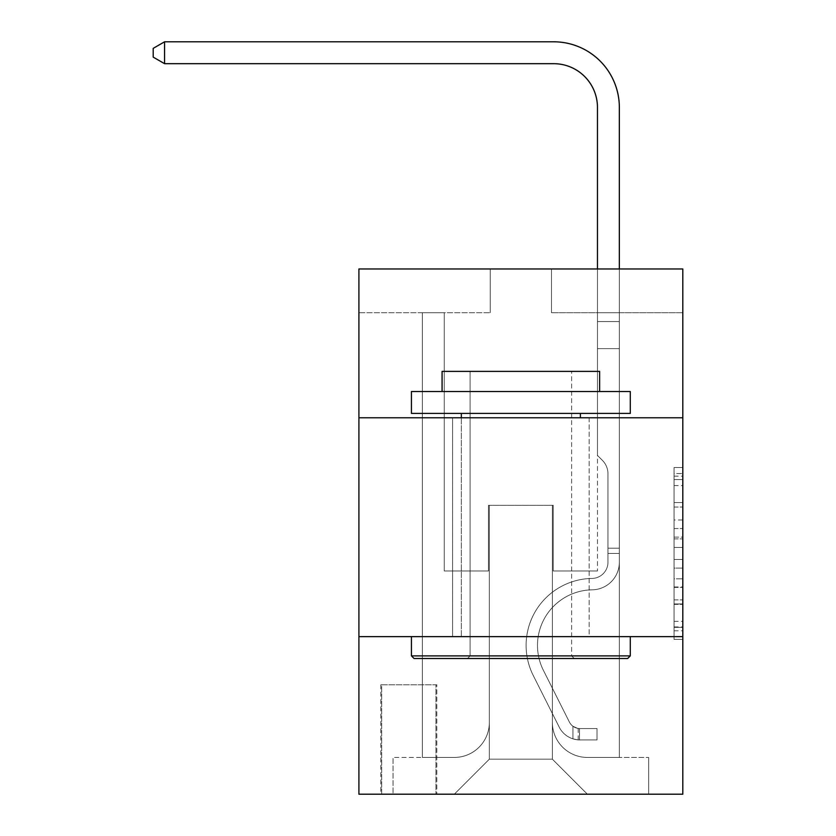 <?xml version="1.0" encoding="UTF-8"?>
<svg xmlns="http://www.w3.org/2000/svg" width="836" height="836" viewBox="0 0 836 836"><rect width="100%" height="100%" fill="white"/><g stroke="black" fill="none" stroke-linecap="round" stroke-linejoin="round"><path stroke-width="0.63" stroke-dasharray="4.18 3.13" d="M674.056 519.961L674.056 547.455L682.803 547.455L682.803 630.804L682.803 476.133L682.803 547.455L674.056 547.455L674.056 473.552L674.056 639.394L674.056 467.543L674.056 627.366L682.803 627.366L674.056 627.366L682.803 627.366L674.056 627.366L674.056 599.872L674.056 639.394L682.803 639.394L682.803 467.543L682.803 626.937L682.803 559.483L674.056 559.483L682.803 559.483L682.803 599.872L682.803 479.571L674.056 479.571L682.803 479.571L682.803 639.394L682.803 476.133L682.803 639.394L674.056 639.394L674.056 467.543L682.803 467.543L682.803 476.133L682.803 467.543L682.803 476.133L682.803 467.543L682.803 473.552L682.803 467.543L674.056 467.543L674.056 479.571L682.803 479.571L674.056 479.571L674.056 519.961L682.803 519.961M589.14 417.781L589.14 636.624L452.579 636.624L589.14 636.624L452.579 636.624L589.14 636.624L589.14 417.781L452.579 417.781L452.579 636.624L452.579 417.781L589.14 417.781M436.82 684.778L380.798 684.778L436.82 684.778L436.82 794.2L380.798 794.2L436.82 794.2M380.798 684.778L380.798 794.2M682.803 537.14L682.803 528.551L682.803 537.14L674.056 537.14L674.056 502.551L674.056 604.376L674.056 578.815L682.803 578.815L674.056 578.815L674.056 639.394L682.803 639.394L674.056 639.394L682.803 639.394L674.056 639.394L674.056 467.543L682.803 467.543L674.056 467.543L682.803 467.543L674.056 467.543L674.056 537.14L682.803 537.14M682.803 636.624L682.803 794.2L358.916 794.2L358.916 636.624L682.803 636.624L682.803 268.962L551.499 268.962L682.803 268.962L682.803 312.737L682.803 268.962L358.916 268.962L490.22 268.962L358.916 268.962L358.916 312.737L490.22 312.737L358.916 312.737L358.916 268.962L358.916 417.781L682.803 417.781L358.916 417.781L358.916 636.624L682.803 636.624L358.916 636.624M422.379 312.737L422.379 757.437L454.324 757.437A35.018 35.018 0 0 0 489.342 722.419L489.342 505.32L489.342 759.182L489.342 505.32L489.342 759.182L489.342 505.32L552.377 505.32L552.377 722.419A35.018 35.018 0 0 0 587.384 757.437L619.34 757.437L619.34 312.737L619.34 757.437L619.34 312.737L619.34 757.437L619.34 312.737L619.34 757.437L619.34 312.737L619.34 757.437L619.34 312.737L619.34 757.437L619.34 312.737L619.34 757.437L619.34 312.737L619.34 757.437L619.34 312.737L619.34 757.437L619.34 312.737L619.34 757.437L619.34 312.737L619.34 757.437L648.663 757.437L587.384 757.437L619.34 757.437L587.384 757.437L619.34 757.437L587.384 757.437L619.34 757.437L587.384 757.437L619.34 757.437L587.384 757.437L619.34 757.437L587.384 757.437L619.34 757.437L587.384 757.437L619.34 757.437L587.384 757.437L619.34 757.437L587.384 757.437L619.34 757.437L619.34 312.737L597.458 312.737L619.34 312.737L597.458 312.737L619.34 312.737L597.458 312.737L619.34 312.737L597.458 312.737L619.34 312.737L597.458 312.737L619.34 312.737L597.458 312.737L619.34 312.737L597.458 312.737L619.34 312.737L597.458 312.737L619.34 312.737L597.458 312.737L619.34 312.737L597.458 312.737L619.34 312.737L597.458 312.737L619.34 312.737L619.34 757.437L587.384 757.437A35.018 35.018 0 0 1 552.377 722.419A35.018 35.018 0 0 0 587.384 757.437A35.018 35.018 0 0 1 552.377 722.419A35.018 35.018 0 0 0 587.384 757.437A35.018 35.018 0 0 1 552.377 722.419A35.018 35.018 0 0 0 587.384 757.437A35.018 35.018 0 0 1 552.377 722.419A35.018 35.018 0 0 0 587.384 757.437A35.018 35.018 0 0 1 552.377 722.419A35.018 35.018 0 0 0 587.384 757.437A35.018 35.018 0 0 1 552.377 722.419A35.018 35.018 0 0 0 587.384 757.437A35.018 35.018 0 0 1 552.377 722.419A35.018 35.018 0 0 0 587.384 757.437A35.018 35.018 0 0 1 552.377 722.419A35.018 35.018 0 0 0 587.384 757.437A35.018 35.018 0 0 1 552.377 722.419A35.018 35.018 0 0 0 587.384 757.437A35.018 35.018 0 0 1 552.377 722.419L552.377 505.32L552.377 759.182L489.342 759.182L552.377 759.182L587.384 794.2L648.663 794.2L454.324 794.2L587.384 794.2L552.377 759.182L587.384 794.2L552.377 759.182L552.377 505.32L552.377 759.182L552.377 505.32L488.464 505.32L488.464 570.978L444.261 570.978L444.261 312.737L422.379 312.737L422.379 757.437L454.324 757.437A35.018 35.018 0 0 0 489.342 722.419L489.342 505.32L488.464 505.32L488.464 570.978L444.261 570.978L444.261 312.737L422.379 312.737L422.379 757.437L454.324 757.437L393.056 757.437L454.324 757.437L422.379 757.437L422.379 312.737L422.379 757.437L422.379 312.737L422.379 757.437L422.379 312.737L422.379 757.437L422.379 312.737L422.379 757.437L422.379 312.737L422.379 757.437L422.379 312.737L422.379 757.437L422.379 312.737L422.379 757.437L422.379 312.737L422.379 757.437L422.379 312.737L444.261 312.737L422.379 312.737L444.261 312.737L422.379 312.737L444.261 312.737L422.379 312.737L444.261 312.737L422.379 312.737L444.261 312.737L422.379 312.737L444.261 312.737L422.379 312.737L444.261 312.737L422.379 312.737L444.261 312.737L422.379 312.737L444.261 312.737L422.379 312.737L444.261 312.737L422.379 312.737L422.379 757.437L422.379 312.737M489.342 722.419L489.342 505.32L488.464 505.32L488.464 570.978L444.261 570.978L444.261 312.737L444.261 570.978L444.261 312.737L444.261 570.978L444.261 312.737L444.261 570.978L444.261 312.737L444.261 570.978L444.261 312.737L444.261 570.978L444.261 312.737L444.261 570.978L444.261 312.737L444.261 570.978L444.261 312.737L444.261 570.978L444.261 312.737L444.261 570.978L444.261 312.737L444.261 570.978L488.464 570.978L444.261 570.978L488.464 570.978L444.261 570.978L488.464 570.978L444.261 570.978L488.464 570.978L444.261 570.978L488.464 570.978L444.261 570.978L488.464 570.978L444.261 570.978L488.464 570.978L444.261 570.978L488.464 570.978L444.261 570.978L488.464 570.978L444.261 570.978L488.464 570.978L488.464 505.32L488.464 570.978L488.464 505.32L488.464 570.978L488.464 505.32L488.464 570.978L488.464 505.32L488.464 570.978L488.464 505.32L488.464 570.978L488.464 505.32L488.464 570.978L488.464 505.32L488.464 570.978L488.464 505.32L488.464 570.978L488.464 505.32L488.464 570.978L488.464 505.32L489.342 505.32L488.464 505.32L489.342 505.32L488.464 505.32L489.342 505.32L488.464 505.32L489.342 505.32L488.464 505.32L489.342 505.32L488.464 505.32L489.342 505.32L488.464 505.32L489.342 505.32L488.464 505.32L489.342 505.32L488.464 505.32L489.342 505.32L488.464 505.32L489.342 505.32L489.342 722.419A35.018 35.018 0 0 1 454.324 757.437A35.018 35.018 0 0 0 489.342 722.419A35.018 35.018 0 0 1 454.324 757.437A35.018 35.018 0 0 0 489.342 722.419A35.018 35.018 0 0 1 454.324 757.437A35.018 35.018 0 0 0 489.342 722.419A35.018 35.018 0 0 1 454.324 757.437A35.018 35.018 0 0 0 489.342 722.419A35.018 35.018 0 0 1 454.324 757.437A35.018 35.018 0 0 0 489.342 722.419A35.018 35.018 0 0 1 454.324 757.437A35.018 35.018 0 0 0 489.342 722.419A35.018 35.018 0 0 1 454.324 757.437A35.018 35.018 0 0 0 489.342 722.419A35.018 35.018 0 0 1 454.324 757.437A35.018 35.018 0 0 0 489.342 722.419A35.018 35.018 0 0 1 454.324 757.437A35.018 35.018 0 0 0 489.342 722.419M682.803 312.737L551.499 312.737L682.803 312.737M381.676 794.2L435.943 794.2L381.676 794.2L381.676 684.778L435.943 684.778L435.943 794.2L435.943 684.778L381.676 684.778L381.676 794.2M393.056 794.2L454.324 794.2L489.342 759.182L454.324 794.2L489.342 759.182L454.324 794.2L393.056 794.2L393.056 757.437L393.056 794.2M553.244 505.32L552.377 505.32L553.244 505.32L552.377 505.32L553.244 505.32L552.377 505.32L553.244 505.32L552.377 505.32L553.244 505.32L552.377 505.32L553.244 505.32L552.377 505.32L553.244 505.32L552.377 505.32L553.244 505.32L552.377 505.32L553.244 505.32L552.377 505.32L553.244 505.32L552.377 505.32L553.244 505.32L552.377 505.32L553.244 505.32L553.244 570.978L553.244 505.32M551.499 312.737L551.499 268.962L551.499 312.737M490.22 312.737L490.22 268.962L490.22 312.737M648.663 757.437L648.663 794.2L648.663 757.437M597.458 312.737L597.458 570.978L553.244 570.978L597.458 570.978L553.244 570.978L597.458 570.978L553.244 570.978L597.458 570.978L553.244 570.978L597.458 570.978L553.244 570.978L597.458 570.978L553.244 570.978L597.458 570.978L553.244 570.978L597.458 570.978L553.244 570.978L597.458 570.978L553.244 570.978L597.458 570.978L553.244 570.978L597.458 570.978L553.244 570.978L597.458 570.978L597.458 312.737M682.803 417.781L358.916 417.781M674.056 547.455L682.803 547.455L674.056 547.455M674.056 473.552L674.056 467.543L674.056 473.552L682.803 473.552L674.056 473.552M674.056 603.947L674.056 568.072L674.056 603.947L682.803 603.947L674.056 603.947M674.056 568.072L674.056 559.483L682.803 559.483L674.056 559.483L674.056 568.072L682.803 568.072L674.056 568.072M674.056 502.551L674.056 479.571L674.056 502.551L682.803 502.551L674.056 502.551M674.056 467.543L682.803 467.543L674.056 467.543L674.056 476.133L674.056 467.543L682.803 467.543M674.056 639.394L682.803 639.394L674.056 639.394L674.056 630.804L674.056 639.394M607.96 548.217L607.96 553.463L619.34 553.463L619.34 548.217L619.34 562.241L619.34 321.546L619.34 348.622L619.34 321.546L597.458 321.546L597.458 107.457A43.765 43.765 42.6 0 0 553.683 63.682L164.577 63.682L164.577 41.8L553.683 41.8A65.657 65.657 -137.4 0 1 619.34 107.457L619.34 348.622L619.34 321.546L597.458 321.546L597.458 348.622L619.34 348.622L619.34 321.546L619.34 348.622L619.34 321.546L597.458 321.546L597.458 107.457A43.765 43.765 42.6 0 0 553.683 63.682L164.577 63.682L153.197 57.12L153.197 48.363L153.197 57.12L164.577 63.682L164.577 41.8L164.577 63.682L153.197 57.12L153.197 48.363L164.577 41.8L153.197 48.363L153.197 57.12L164.577 63.682L164.577 41.8L553.683 41.8A65.657 65.657 -137.4 0 1 619.34 107.457L619.34 348.622L619.34 321.546L597.458 321.546L619.34 321.546L619.34 348.622L619.34 321.546L597.458 321.546L597.458 107.457A43.765 43.765 42.6 0 0 553.683 63.682L164.577 63.682L153.197 57.12L153.197 48.363L164.577 41.8L553.683 41.8A65.657 65.657 -137.4 0 1 619.34 107.457L619.34 348.622L619.34 321.546L597.458 321.546L597.458 455.421L602.39 460.354A19.019 19.019 -137.4 0 1 607.96 473.803A19.019 19.019 42.6 0 0 602.39 460.354L597.458 455.421L597.458 348.622L619.34 348.622L619.34 321.546L619.34 348.622L619.34 321.546L597.458 321.546L597.458 107.457A43.765 43.765 42.6 0 0 553.683 63.682L164.577 63.682L164.577 41.8L164.577 63.682L153.197 57.12L164.577 63.682L164.577 41.8L153.197 48.363L153.197 57.12L153.197 48.363L164.577 41.8L553.683 41.8A65.657 65.657 -137.4 0 1 619.34 107.457L619.34 348.622L619.34 321.546L597.458 321.546L619.34 321.546L619.34 562.241A27.578 27.578 -137.4 0 1 592.202 589.819A27.578 27.578 42.6 0 0 619.34 562.241L619.34 348.622L597.458 348.622L597.458 107.457A43.765 43.765 42.6 0 0 553.683 63.682L164.577 63.682L153.197 57.12L164.577 63.682L164.577 41.8L553.683 41.8A65.657 65.657 -137.4 0 1 619.34 107.457L619.34 321.546L597.458 321.546L597.458 455.421L602.39 460.354A19.019 19.019 -137.4 0 1 607.96 473.803A19.019 19.019 42.6 0 0 602.39 460.354L597.458 455.421L597.458 348.622L619.34 348.622L619.34 562.241A27.578 27.578 -137.4 0 1 592.202 589.819A27.578 27.578 42.6 0 0 619.34 562.241L619.34 348.622L597.458 348.622L597.458 107.457A43.765 43.765 42.6 0 0 553.683 63.682L164.577 63.682L153.197 57.12L153.197 48.363L153.197 57.12L164.577 63.682L164.577 41.8L164.577 63.682L153.197 57.12L153.197 48.363L164.577 41.8L153.197 48.363L153.197 57.12L164.577 63.682L164.577 41.8L553.683 41.8A65.657 65.657 -137.4 0 1 619.34 107.457L619.34 348.622L597.458 348.622L597.458 455.421L602.39 460.354A19.019 19.019 -137.4 0 1 607.96 473.803A19.019 19.019 42.6 0 0 602.39 460.354L597.458 455.421L597.458 321.546L619.34 321.546L597.458 321.546L597.458 107.457A43.765 43.765 42.6 0 0 553.683 63.682L164.577 63.682L153.197 57.12L153.197 48.363L164.577 41.8L553.683 41.8A65.657 65.657 -137.4 0 1 619.34 107.457L619.34 562.241A27.578 27.578 -137.4 0 1 592.202 589.819A27.578 27.578 42.6 0 0 619.34 562.241L619.34 348.622L597.458 348.622L597.458 455.421L602.39 460.354A19.019 19.019 -137.4 0 1 607.96 473.803A19.019 19.019 42.6 0 0 602.39 460.354L597.458 455.421L597.458 348.622L619.34 348.622L619.34 562.241A27.578 27.578 -137.4 0 1 592.202 589.819A55.584 55.584 42.6 0 0 543.41 670.357A55.584 55.584 -137.4 0 1 592.202 589.819A27.578 27.578 42.6 0 0 619.34 562.241L619.34 348.622L597.458 348.622L597.458 321.546L597.458 455.421L602.39 460.354A19.019 19.019 -137.4 0 1 607.96 473.803A19.019 19.019 42.6 0 0 602.39 460.354L597.458 455.421L597.458 348.622L619.34 348.622L619.34 562.241A27.578 27.578 -137.4 0 1 592.202 589.819A27.578 27.578 42.6 0 0 619.34 562.241L619.34 348.622L597.458 348.622L597.458 107.457A43.765 43.765 42.6 0 0 553.683 63.682L164.577 63.682L164.577 41.8L164.577 63.682L153.197 57.12L164.577 63.682L164.577 41.8L153.197 48.363L153.197 57.12L153.197 48.363L164.577 41.8L553.683 41.8A65.657 65.657 -137.4 0 1 619.34 107.457L619.34 321.546L597.458 321.546L619.34 321.546L619.34 107.457L619.34 321.546L597.458 321.546L597.458 107.457A43.765 43.765 42.6 0 0 553.683 63.682L164.577 63.682L153.197 57.12L164.577 63.682L164.577 41.8L553.683 41.8A65.657 65.657 -137.4 0 1 619.34 107.457L619.34 321.546L619.34 107.457L619.34 321.546L597.458 321.546L597.458 455.421L602.39 460.354A19.019 19.019 -137.4 0 1 607.96 473.803A19.019 19.019 42.6 0 0 602.39 460.354L597.458 455.421L597.458 348.622L619.34 348.622L619.34 562.241A27.578 27.578 -137.4 0 1 592.202 589.819A27.578 27.578 42.6 0 0 619.34 562.241L619.34 348.622L597.458 348.622L597.458 107.457A43.765 43.765 42.6 0 0 553.683 63.682L164.577 63.682L164.577 41.8L153.197 48.363L153.197 57.12L153.197 48.363L164.577 41.8L553.683 41.8A65.657 65.657 -137.4 0 1 619.34 107.457L619.34 321.546L597.458 321.546L597.458 107.457A43.765 43.765 42.6 0 0 553.683 63.682L164.577 63.682L553.683 63.682L164.577 63.682L164.577 41.8L553.683 41.8A65.657 65.657 -137.4 0 1 619.34 107.457L619.34 321.546L619.34 107.457L619.34 321.546L597.458 321.546L597.458 455.421L602.39 460.354A19.019 19.019 -137.4 0 1 607.96 473.803A19.019 19.019 42.6 0 0 602.39 460.354L597.458 455.421L597.458 348.622L619.34 348.622L619.34 562.241A27.578 27.578 -137.4 0 1 592.202 589.819A55.584 55.584 42.6 0 0 543.41 670.357A55.584 55.584 -137.4 0 1 592.202 589.819A27.578 27.578 42.6 0 0 619.34 562.241L619.34 348.622L597.458 348.622L597.458 107.457L597.458 455.421L602.39 460.354A19.019 19.019 -137.4 0 1 607.96 473.803A19.019 19.019 42.6 0 0 602.39 460.354L597.458 455.421L597.458 348.622L619.34 348.622L619.34 562.241A27.578 27.578 -137.4 0 1 592.202 589.819A27.578 27.578 42.6 0 0 619.34 562.241L619.34 348.622L597.458 348.622L597.458 107.457L597.458 455.421L602.39 460.354A19.019 19.019 -137.4 0 1 607.96 473.803A19.019 19.019 42.6 0 0 602.39 460.354L597.458 455.421L597.458 348.622L619.34 348.622L619.34 562.241A27.578 27.578 -137.4 0 1 592.202 589.819A27.578 27.578 42.6 0 0 619.34 562.241L619.34 348.622L597.458 348.622L597.458 107.457L597.458 455.421L602.39 460.354A19.019 19.019 -137.4 0 1 607.96 473.803A19.019 19.019 42.6 0 0 602.39 460.354L597.458 455.421L597.458 348.622L619.34 348.622L619.34 562.241A27.578 27.578 -137.4 0 1 592.202 589.819A55.584 55.584 42.6 0 0 543.41 670.357A55.584 55.584 -137.4 0 1 592.202 589.819A27.578 27.578 42.6 0 0 619.34 562.241L619.34 348.622L597.458 348.622L597.458 107.457L597.458 321.546L619.34 321.546L619.34 107.457L619.34 321.546L619.34 107.457L619.34 321.546L597.458 321.546L597.458 455.421L602.39 460.354A19.019 19.019 -137.4 0 1 607.96 473.803A19.019 19.019 42.6 0 0 602.39 460.354L597.458 455.421L597.458 348.622L619.34 348.622L619.34 562.241L619.34 553.463L607.96 553.463L607.96 548.217L619.34 548.217L607.96 548.217L607.96 562.241L607.96 473.803L607.96 562.241A16.197 16.197 -137.4 0 1 592.024 578.439A16.197 16.197 42.6 0 0 607.96 562.241L607.96 473.803L607.96 562.241L607.96 548.217L619.34 548.217L607.96 548.217L607.96 562.241A16.197 16.197 -137.4 0 1 592.024 578.439A16.197 16.197 42.6 0 0 607.96 562.241L607.96 473.803L607.96 562.241A16.197 16.197 -137.4 0 1 592.024 578.439A16.197 16.197 42.6 0 0 607.96 562.241L607.96 473.803L607.96 562.241L607.96 548.217L619.34 548.217L607.96 548.217L607.96 562.241A16.197 16.197 -137.4 0 1 592.024 578.439A66.964 66.964 42.6 0 0 533.243 675.467A66.964 66.964 -137.4 0 1 592.024 578.439A16.197 16.197 42.6 0 0 607.96 562.241L607.96 473.803L607.96 562.241A16.197 16.197 -137.4 0 1 592.024 578.439A16.197 16.197 42.6 0 0 607.96 562.241L607.96 473.803L607.96 562.241L607.96 548.217L619.34 548.217L607.96 548.217L607.96 562.241A16.197 16.197 -137.4 0 1 592.024 578.439A16.197 16.197 42.6 0 0 607.96 562.241L607.96 473.803L607.96 562.241A16.197 16.197 -137.4 0 1 592.024 578.439A66.964 66.964 42.6 0 0 533.243 675.467A66.964 66.964 -137.4 0 1 592.024 578.439A16.197 16.197 42.6 0 0 607.96 562.241L607.96 473.803L607.96 562.241L607.96 548.217L619.34 548.217L607.96 548.217L607.96 562.241A16.197 16.197 -137.4 0 1 592.024 578.439A16.197 16.197 42.6 0 0 607.96 562.241L607.96 473.803L607.96 562.241A16.197 16.197 -137.4 0 1 592.024 578.439A16.197 16.197 42.6 0 0 607.96 562.241L607.96 473.803L607.96 562.241L607.96 548.217L619.34 548.217M579.505 739.923A23.199 23.199 -137.4 0 1 559.221 727.142L533.243 675.467A66.964 66.964 -137.4 0 1 592.024 578.439A66.964 66.964 42.6 0 0 533.243 675.467L559.221 727.142L533.243 675.467A66.964 66.964 -137.4 0 1 592.024 578.439A16.197 16.197 42.6 0 0 607.96 562.241A16.197 16.197 -137.4 0 1 592.024 578.439A16.197 16.197 42.6 0 0 607.96 562.241L607.96 473.803L607.96 562.241A16.197 16.197 -137.4 0 1 592.024 578.439A16.197 16.197 42.6 0 0 607.96 562.241A16.197 16.197 42.6 0 1 592.024 578.439A66.964 66.964 42.6 0 0 533.243 675.467A66.964 66.964 -137.4 0 1 592.024 578.439A16.197 16.197 42.6 0 0 607.96 562.241A16.197 16.197 42.6 0 1 592.024 578.439A66.964 66.964 42.6 0 0 533.243 675.467A66.964 66.964 -137.4 0 1 592.024 578.439A16.197 16.197 42.6 0 0 607.96 562.241A16.197 16.197 42.6 0 1 592.024 578.439A16.197 16.197 42.6 0 0 607.96 562.241A16.197 16.197 42.6 0 1 592.024 578.439A66.964 66.964 42.6 0 0 533.243 675.467L559.221 727.142L533.243 675.467A66.964 66.964 -137.4 0 1 592.024 578.439A16.197 16.197 42.6 0 0 607.96 562.241A16.197 16.197 42.6 0 1 592.024 578.439A66.964 66.964 42.6 0 0 533.243 675.467A66.964 66.964 -137.4 0 1 592.024 578.439A16.197 16.197 42.6 0 0 607.96 562.241A16.197 16.197 42.6 0 1 592.024 578.439A16.197 16.197 42.6 0 0 607.96 562.241A16.197 16.197 42.6 0 1 592.024 578.439A66.964 66.964 42.6 0 0 533.243 675.467A66.964 66.964 -137.4 0 1 592.024 578.439A16.197 16.197 42.6 0 0 607.96 562.241A16.197 16.197 42.6 0 1 592.024 578.439A66.964 66.964 42.6 0 0 533.243 675.467L559.221 727.142A23.199 23.199 42.6 0 0 572.942 738.846A23.199 23.199 -137.4 0 1 559.221 727.142L533.243 675.467A66.964 66.964 -137.4 0 1 592.024 578.439A16.197 16.197 42.6 0 0 607.96 562.241A16.197 16.197 42.6 0 1 592.024 578.439A16.197 16.197 42.6 0 0 607.96 562.241A16.197 16.197 42.6 0 1 592.024 578.439A66.964 66.964 42.6 0 0 533.243 675.467A66.964 66.964 -137.4 0 1 592.024 578.439A16.197 16.197 42.6 0 0 607.96 562.241A16.197 16.197 42.6 0 1 592.024 578.439A66.964 66.964 42.6 0 0 533.243 675.467A66.964 66.964 -137.4 0 1 592.024 578.439A66.964 66.964 -137.4 0 0 533.243 675.467L559.221 727.142L533.243 675.467A66.964 66.964 -137.4 0 1 592.024 578.439A66.964 66.964 -137.4 0 0 533.243 675.467L559.221 727.142L533.243 675.467A66.964 66.964 -137.4 0 1 592.024 578.439A66.964 66.964 -137.4 0 0 533.243 675.467A66.964 66.964 -137.4 0 1 592.024 578.439A66.964 66.964 -137.4 0 0 533.243 675.467L559.221 727.142A23.199 23.199 42.6 0 0 572.942 738.846C579.693 740.278 579.693 740.278 572.942 738.846C579.693 740.278 579.693 740.278 572.942 738.846A23.199 23.199 -137.4 0 1 559.221 727.142L533.243 675.467A66.964 66.964 -137.4 0 1 592.024 578.439A66.964 66.964 -137.4 0 0 533.243 675.467L559.221 727.142L533.243 675.467A66.964 66.964 -137.4 0 1 592.024 578.439A66.964 66.964 -137.4 0 0 533.243 675.467A66.964 66.964 -137.4 0 1 592.024 578.439A66.964 66.964 -137.4 0 0 533.243 675.467L559.221 727.142L533.243 675.467A66.964 66.964 -137.4 0 1 592.024 578.439A66.964 66.964 -137.4 0 0 533.243 675.467L559.221 727.142A23.199 23.199 42.6 0 0 572.942 738.846C579.693 740.278 579.693 740.278 572.942 738.846C579.693 740.278 579.693 740.278 572.942 738.846A23.199 23.199 -137.4 0 1 559.221 727.142L533.243 675.467A66.964 66.964 -137.4 0 1 592.024 578.439A66.964 66.964 -137.4 0 0 533.243 675.467A66.964 66.964 -137.4 0 1 592.024 578.439A66.964 66.964 -137.4 0 0 533.243 675.467L559.221 727.142L533.243 675.467A66.964 66.964 -137.4 0 1 592.024 578.439A66.964 66.964 -137.4 0 0 533.243 675.467L559.221 727.142A23.199 23.199 42.6 0 0 572.942 738.846C579.693 740.278 579.693 740.278 572.942 738.846C579.693 740.278 579.693 740.278 572.942 738.846A23.199 23.199 -137.4 0 1 559.221 727.142L533.243 675.467L559.221 727.142A23.199 23.199 42.6 0 0 572.942 738.846C579.693 740.278 579.693 740.278 572.942 738.846C579.693 740.278 579.693 740.278 572.942 738.846A23.199 23.199 -137.4 0 1 559.221 727.142L533.243 675.467L559.221 727.142A23.199 23.199 42.6 0 0 572.942 738.846C579.693 740.278 579.693 740.278 572.942 738.846C579.693 740.278 579.693 740.278 572.942 738.846A23.199 23.199 -137.4 0 1 559.221 727.142L533.243 675.467L559.221 727.142A23.199 23.199 42.6 0 0 572.942 738.846C579.693 740.278 579.693 740.278 572.942 738.846C579.693 740.278 579.693 740.278 572.942 738.846A23.199 23.199 -137.4 0 1 559.221 727.142L533.243 675.467L559.221 727.142A23.199 23.199 42.6 0 0 572.942 738.846C579.693 740.278 579.693 740.278 572.942 738.846C579.693 740.278 579.693 740.278 572.942 738.846A23.199 23.199 -137.4 0 1 559.221 727.142L533.243 675.467L559.221 727.142A23.199 23.199 42.6 0 0 572.942 738.846C579.693 740.278 579.693 740.278 572.942 738.846C579.693 740.278 579.693 740.278 572.942 738.846A23.199 23.199 -137.4 0 1 559.221 727.142L533.243 675.467L559.221 727.142A23.199 23.199 42.6 0 0 572.942 738.846C579.693 740.278 579.693 740.278 572.942 738.846C579.693 740.278 579.693 740.278 572.942 738.846A23.199 23.199 -137.4 0 1 559.221 727.142L533.243 675.467L559.221 727.142A23.199 23.199 42.6 0 0 572.942 738.846C579.693 740.278 579.693 740.278 572.942 738.846C579.693 740.278 579.693 740.278 572.942 738.846A23.199 23.199 -137.4 0 1 559.221 727.142A23.199 23.199 -137.4 0 0 579.505 739.923L579.505 728.543A11.819 11.819 -137.4 0 1 569.389 722.032L543.41 670.357A55.584 55.584 -137.4 0 1 592.202 589.819A27.578 27.578 42.6 0 0 619.34 562.241A27.578 27.578 -137.4 0 1 592.202 589.819A27.578 27.578 42.6 0 0 619.34 562.241A27.578 27.578 42.6 0 1 592.202 589.819A55.584 55.584 42.6 0 0 543.41 670.357A55.584 55.584 -137.4 0 1 592.202 589.819A27.578 27.578 42.6 0 0 619.34 562.241A27.578 27.578 42.6 0 1 592.202 589.819A55.584 55.584 42.6 0 0 543.41 670.357A55.584 55.584 -137.4 0 1 592.202 589.819A27.578 27.578 42.6 0 0 619.34 562.241A27.578 27.578 42.6 0 1 592.202 589.819A27.578 27.578 42.6 0 0 619.34 562.241A27.578 27.578 42.6 0 1 592.202 589.819A55.584 55.584 42.6 0 0 543.41 670.357L569.389 722.032L543.41 670.357A55.584 55.584 -137.4 0 1 592.202 589.819A27.578 27.578 42.6 0 0 619.34 562.241A27.578 27.578 42.6 0 1 592.202 589.819A55.584 55.584 42.6 0 0 543.41 670.357A55.584 55.584 -137.4 0 1 592.202 589.819A27.578 27.578 42.6 0 0 619.34 562.241A27.578 27.578 42.6 0 1 592.202 589.819A27.578 27.578 42.6 0 0 619.34 562.241A27.578 27.578 42.6 0 1 592.202 589.819A55.584 55.584 42.6 0 0 543.41 670.357A55.584 55.584 -137.4 0 1 592.202 589.819A27.578 27.578 42.6 0 0 619.34 562.241A27.578 27.578 42.6 0 1 592.202 589.819A55.584 55.584 42.6 0 0 543.41 670.357L569.389 722.032A11.819 11.819 42.6 0 0 572.942 726.244C579.578 729.295 579.578 729.295 572.942 726.244C579.578 729.295 579.578 729.295 572.942 726.244A11.819 11.819 -137.4 0 1 569.389 722.032L543.41 670.357A55.584 55.584 -137.4 0 1 592.202 589.819A27.578 27.578 42.6 0 0 619.34 562.241A27.578 27.578 42.6 0 1 592.202 589.819A27.578 27.578 42.6 0 0 619.34 562.241A27.578 27.578 42.6 0 1 592.202 589.819A55.584 55.584 42.6 0 0 543.41 670.357A55.584 55.584 -137.4 0 1 592.202 589.819A27.578 27.578 42.6 0 0 619.34 562.241A27.578 27.578 42.6 0 1 592.202 589.819A55.584 55.584 42.6 0 0 543.41 670.357A55.584 55.584 -137.4 0 1 592.202 589.819A55.584 55.584 -137.4 0 0 543.41 670.357L569.389 722.032L543.41 670.357A55.584 55.584 -137.4 0 1 592.202 589.819A55.584 55.584 -137.4 0 0 543.41 670.357L569.389 722.032L543.41 670.357A55.584 55.584 -137.4 0 1 592.202 589.819A55.584 55.584 -137.4 0 0 543.41 670.357A55.584 55.584 -137.4 0 1 592.202 589.819A55.584 55.584 -137.4 0 0 543.41 670.357L569.389 722.032A11.819 11.819 42.6 0 0 572.942 726.244C579.578 729.295 579.578 729.295 572.942 726.244C579.578 729.295 579.578 729.295 572.942 726.244A11.819 11.819 -137.4 0 1 569.389 722.032L543.41 670.357A55.584 55.584 -137.4 0 1 592.202 589.819A55.584 55.584 -137.4 0 0 543.41 670.357L569.389 722.032L543.41 670.357A55.584 55.584 -137.4 0 1 592.202 589.819A55.584 55.584 -137.4 0 0 543.41 670.357A55.584 55.584 -137.4 0 1 592.202 589.819A55.584 55.584 -137.4 0 0 543.41 670.357L569.389 722.032L543.41 670.357A55.584 55.584 -137.4 0 1 592.202 589.819A55.584 55.584 -137.4 0 0 543.41 670.357L569.389 722.032A11.819 11.819 42.6 0 0 572.942 726.244C579.578 729.295 579.578 729.295 572.942 726.244C579.578 729.295 579.578 729.295 572.942 726.244A11.819 11.819 -137.4 0 1 569.389 722.032L543.41 670.357A55.584 55.584 -137.4 0 1 592.202 589.819A55.584 55.584 -137.4 0 0 543.41 670.357A55.584 55.584 -137.4 0 1 592.202 589.819A55.584 55.584 -137.4 0 0 543.41 670.357L569.389 722.032L543.41 670.357A55.584 55.584 -137.4 0 1 592.202 589.819A55.584 55.584 -137.4 0 0 543.41 670.357L569.389 722.032A11.819 11.819 42.6 0 0 572.942 726.244C579.578 729.295 579.578 729.295 572.942 726.244C579.578 729.295 579.578 729.295 572.942 726.244A11.819 11.819 -137.4 0 1 569.389 722.032L543.41 670.357L569.389 722.032A11.819 11.819 42.6 0 0 572.942 726.244C579.578 729.295 579.578 729.295 572.942 726.244C579.578 729.295 579.578 729.295 572.942 726.244A11.819 11.819 -137.4 0 1 569.389 722.032L543.41 670.357L569.389 722.032A11.819 11.819 42.6 0 0 572.942 726.244C579.578 729.295 579.578 729.295 572.942 726.244C579.578 729.295 579.578 729.295 572.942 726.244A11.819 11.819 -137.4 0 1 569.389 722.032L543.41 670.357L569.389 722.032A11.819 11.819 42.6 0 0 572.942 726.244C579.578 729.295 579.578 729.295 572.942 726.244C579.578 729.295 579.578 729.295 572.942 726.244A11.819 11.819 -137.4 0 1 569.389 722.032L543.41 670.357L569.389 722.032A11.819 11.819 42.6 0 0 572.942 726.244C579.578 729.295 579.578 729.295 572.942 726.244C579.578 729.295 579.578 729.295 572.942 726.244A11.819 11.819 -137.4 0 1 569.389 722.032L543.41 670.357L569.389 722.032A11.819 11.819 42.6 0 0 572.942 726.244C579.578 729.295 579.578 729.295 572.942 726.244C579.578 729.295 579.578 729.295 572.942 726.244A11.819 11.819 -137.4 0 1 569.389 722.032L543.41 670.357L569.389 722.032A11.819 11.819 42.6 0 0 572.942 726.244C579.578 729.295 579.578 729.295 572.942 726.244C579.578 729.295 579.578 729.295 572.942 726.244A11.819 11.819 -137.4 0 1 569.389 722.032L543.41 670.357L569.389 722.032A11.819 11.819 42.6 0 0 572.942 726.244C579.578 729.295 579.578 729.295 572.942 726.244C579.578 729.295 579.578 729.295 572.942 726.244A11.819 11.819 -137.4 0 1 569.389 722.032A11.819 11.819 -137.4 0 0 579.505 728.543L579.505 739.923L597.019 739.923L579.505 739.923A23.199 23.199 -137.4 0 1 559.221 727.142A23.199 23.199 -137.4 0 0 579.505 739.923L579.505 728.543L597.019 728.543L579.505 728.543A11.819 11.819 -137.4 0 1 569.389 722.032A11.819 11.819 -137.4 0 0 579.505 728.543L579.505 739.923L597.019 739.923L597.019 728.543L597.019 739.923L579.505 739.923A23.199 23.199 -137.4 0 1 559.221 727.142A23.199 23.199 -137.4 0 0 579.505 739.923L579.505 728.543L597.019 728.543L579.505 728.543A11.819 11.819 -137.4 0 1 569.389 722.032A11.819 11.819 -137.4 0 0 579.505 728.543L579.505 739.923L597.019 739.923L597.019 728.543L597.019 739.923L579.505 739.923A23.199 23.199 -137.4 0 1 559.221 727.142A23.199 23.199 -137.4 0 0 579.505 739.923L579.505 728.543L597.019 728.543L579.505 728.543A11.819 11.819 -137.4 0 1 569.389 722.032A11.819 11.819 -137.4 0 0 579.505 728.543L579.505 739.923L597.019 739.923L597.019 728.543L597.019 739.923L579.505 739.923A23.199 23.199 -137.4 0 1 559.221 727.142A23.199 23.199 -137.4 0 0 579.505 739.923L579.505 728.543L597.019 728.543L579.505 728.543A11.819 11.819 -137.4 0 1 569.389 722.032A11.819 11.819 -137.4 0 0 579.505 728.543L579.505 739.923L597.019 739.923L597.019 728.543L597.019 739.923L579.505 739.923A23.199 23.199 -137.4 0 1 559.221 727.142A23.199 23.199 -137.4 0 0 579.505 739.923L579.505 728.543L597.019 728.543L579.505 728.543A11.819 11.819 -137.4 0 1 569.389 722.032A11.819 11.819 -137.4 0 0 579.505 728.543L579.505 739.923L597.019 739.923L597.019 728.543L597.019 739.923L579.505 739.923A23.199 23.199 -137.4 0 1 559.221 727.142A23.199 23.199 -137.4 0 0 579.505 739.923L579.505 728.543L597.019 728.543L579.505 728.543A11.819 11.819 -137.4 0 1 569.389 722.032A11.819 11.819 -137.4 0 0 579.505 728.543L579.505 739.923L597.019 739.923L597.019 728.543L597.019 739.923L579.505 739.923A23.199 23.199 -137.4 0 1 559.221 727.142A23.199 23.199 -137.4 0 0 579.505 739.923L579.505 728.543L597.019 728.543L579.505 728.543A11.819 11.819 -137.4 0 1 569.389 722.032A11.819 11.819 -137.4 0 0 579.505 728.543L579.505 739.923L597.019 739.923L597.019 728.543L597.019 739.923L579.505 739.923A23.199 23.199 -137.4 0 1 559.221 727.142A23.199 23.199 -137.4 0 0 579.505 739.923L579.505 728.543L597.019 728.543L579.505 728.543A11.819 11.819 -137.4 0 1 569.389 722.032A11.819 11.819 -137.4 0 0 579.505 728.543L579.505 739.923L597.019 739.923L597.019 728.543L597.019 739.923L579.505 739.923A23.199 23.199 -137.4 0 1 559.221 727.142A23.199 23.199 -137.4 0 0 579.505 739.923L579.505 728.543L597.019 728.543L579.505 728.543A11.819 11.819 -137.4 0 1 569.389 722.032A11.819 11.819 -137.4 0 0 579.505 728.543L579.505 739.923L597.019 739.923L597.019 728.543L597.019 739.923L579.505 739.923A23.199 23.199 -137.4 0 1 559.221 727.142A23.199 23.199 -137.4 0 0 579.505 739.923L579.505 728.543L597.019 728.543L579.505 728.543A11.819 11.819 -137.4 0 1 569.389 722.032A11.819 11.819 -137.4 0 0 579.505 728.543L579.505 739.923L597.019 739.923L597.019 728.543L597.019 739.923L579.505 739.923M414.06 658.517L627.658 658.517L630.281 655.884L411.437 655.884L630.281 655.884L411.437 655.884L414.06 658.517L627.658 658.517L414.06 658.517M470.083 655.884L467.46 658.517L574.259 658.517L467.46 658.517L574.259 658.517L467.46 658.517L470.083 655.884L470.083 371.383L571.636 371.383L470.083 371.383L571.636 371.383L470.083 371.383L470.083 655.884L571.636 655.884L574.259 658.517L571.636 655.884L470.083 655.884L571.636 655.884L571.636 371.383L571.636 655.884L470.083 655.884M630.281 391.52L411.437 391.52L411.437 413.402L630.281 413.402L411.437 413.402L630.281 413.402L630.281 391.52L411.437 391.52L630.281 391.52M442.077 391.52L599.642 391.52L599.642 371.383L442.077 371.383L599.642 371.383L442.077 371.383L442.077 391.52L599.642 391.52M411.437 636.624L630.281 636.624L411.437 636.624L630.281 636.624L411.437 636.624L411.437 655.884M630.281 636.624L630.281 655.884M461.336 413.402L580.383 413.402L461.336 413.402L580.383 413.402L461.336 413.402L461.336 636.624L580.383 636.624L461.336 636.624L580.383 636.624L461.336 636.624L461.336 417.781M580.383 413.402L580.383 417.781M553.683 41.8A65.657 65.657 -137.4 0 1 619.34 107.457A65.657 65.657 -137.4 0 0 553.683 41.8A65.657 65.657 -137.4 0 1 619.34 107.457A65.657 65.657 -137.4 0 0 553.683 41.8A65.657 65.657 -137.4 0 1 619.34 107.457A65.657 65.657 -137.4 0 0 553.683 41.8A65.657 65.657 -137.4 0 1 619.34 107.457A65.657 65.657 -137.4 0 0 553.683 41.8A65.657 65.657 -137.4 0 1 619.34 107.457A65.657 65.657 -137.4 0 0 553.683 41.8L164.577 41.8L153.197 48.363L153.197 57.12L164.577 63.682L553.683 63.682L164.577 63.682L164.577 41.8L553.683 41.8L164.577 41.8L153.197 48.363L164.577 41.8L553.683 41.8L164.577 41.8L164.577 63.682L553.683 63.682L164.577 63.682L553.683 63.682L164.577 63.682L164.577 41.8L153.197 48.363L153.197 57.12L153.197 48.363L164.577 41.8L553.683 41.8L164.577 41.8L153.197 48.363L153.197 57.12L164.577 63.682L553.683 63.682L164.577 63.682L164.577 41.8L553.683 41.8L164.577 41.8L153.197 48.363L164.577 41.8L153.197 48.363L153.197 57.12L164.577 63.682M619.34 268.962L619.34 321.546L597.458 321.546L597.458 107.457L597.458 268.962M597.019 728.543L579.944 728.543L597.019 728.543L597.019 739.923L597.019 728.543M572.942 738.846C579.693 740.278 579.693 740.278 572.942 738.846C579.693 740.278 579.693 740.278 572.942 738.846L572.942 726.244L572.942 738.846M674.056 599.872L682.803 599.872L674.056 599.872M674.056 586.976L682.803 586.976M674.056 507.065L682.803 507.065L674.056 507.065M674.056 476.133L682.803 476.133M674.056 630.804L682.803 630.804M674.056 621.347L682.803 621.347M674.056 485.591L682.803 485.591M674.056 538.865L682.803 538.865L674.056 538.865M674.056 587.405L682.803 587.405L674.056 587.405M674.056 604.376L682.803 604.376L674.056 604.376M674.056 528.551L682.803 528.551L674.056 528.551M607.96 553.463L619.34 553.463L607.96 553.463M674.056 626.937L682.803 626.937M674.056 627.366L682.803 627.366M674.056 479.571L682.803 479.571M578.198 728.417L578.198 739.86"/><path stroke-width="1.25" d="M682.803 417.781L682.803 268.962L358.916 268.962L358.916 417.781L682.803 417.781L682.803 794.2L358.916 794.2L358.916 417.781M682.803 636.624L358.916 636.624M597.458 268.962L597.458 107.457A43.765 43.765 42.6 0 0 553.683 63.682L164.577 63.682L153.197 57.12L153.197 48.363L164.577 41.8L553.683 41.8A65.657 65.657 -137.4 0 1 619.34 107.457L619.34 268.962M414.06 658.517L411.437 655.884L630.281 655.884L627.658 658.517L414.06 658.517M630.281 391.52L630.281 413.402L411.437 413.402L411.437 391.52L630.281 391.52M442.077 391.52L442.077 371.383L599.642 371.383L599.642 391.52M630.281 636.624L630.281 655.884M411.437 636.624L411.437 655.884M580.383 413.402L580.383 417.781M461.336 413.402L461.336 417.781M597.458 107.457A43.765 43.765 42.6 0 0 553.683 63.682A43.765 43.765 42.6 0 1 597.458 107.457A43.765 43.765 42.6 0 0 553.683 63.682A43.765 43.765 42.6 0 1 597.458 107.457A43.765 43.765 42.6 0 0 553.683 63.682A43.765 43.765 42.6 0 1 597.458 107.457A43.765 43.765 42.6 0 0 553.683 63.682A43.765 43.765 42.6 0 1 597.458 107.457A43.765 43.765 42.6 0 0 553.683 63.682A43.765 43.765 42.6 0 1 597.458 107.457M164.577 63.682L164.577 41.8L553.683 41.8"/></g></svg>
